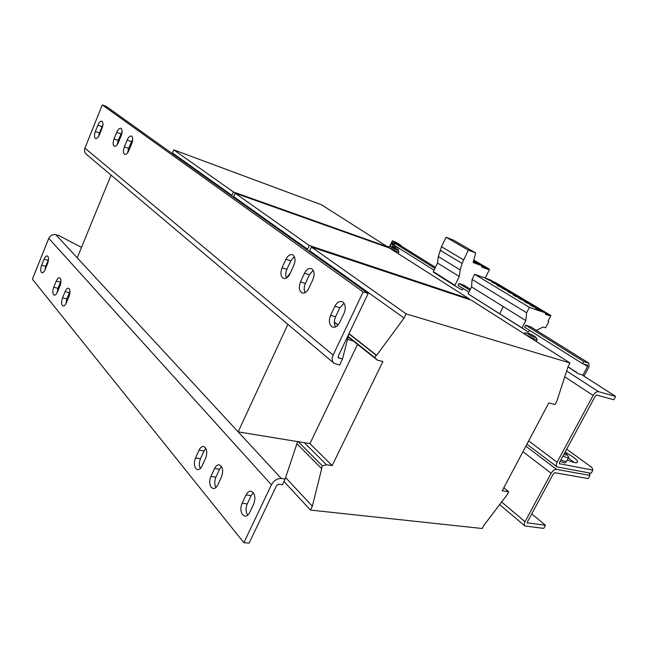<?xml version="1.0" encoding="UTF-8"?>
<svg xmlns="http://www.w3.org/2000/svg" width="648" height="648" viewBox="0 0 648 648"><rect width="100%" height="100%" fill="white"/><g stroke="black" fill="none" stroke-linecap="round" stroke-linejoin="round"><path stroke-width="0.97" d="M568.328 458.039L574.177 462.486M567.267 459.983C573.043 462.534 576.445 463.304 577.49 462.283C577.903 461.255 576.364 459.44 572.873 456.84L565.096 452.069M131.722 136.242C133.002 137.627 133.01 140.081 131.755 143.613L128.976 150.368C127.624 153.333 126.206 154.669 124.716 154.378C123.136 153.236 123.015 150.717 124.359 146.829L127.105 140.122C128.466 137.117 129.908 135.772 131.423 136.072L131.722 136.242M121.192 128.482C122.415 129.827 122.415 132.224 121.184 135.683L118.479 142.317C117.158 145.233 115.781 146.561 114.348 146.278C112.833 145.168 112.736 142.714 114.048 138.915L116.721 132.338C118.058 129.373 119.451 128.037 120.917 128.328L121.192 128.482M102.117 121.37C103.251 122.65 103.235 124.959 102.052 128.304L99.468 134.719C98.213 137.546 96.908 138.834 95.564 138.583C94.163 137.538 94.09 135.173 95.345 131.495L97.905 125.129C99.176 122.269 100.489 120.965 101.858 121.225L102.117 121.37M343.011 302.154C345.603 304.722 345.943 308.448 344.031 313.316L339.682 322.485C337.762 326.114 335.462 327.669 332.789 327.143C329.2 325.134 328.463 321.214 330.577 315.365L334.854 306.293C336.806 302.576 339.163 301.004 341.925 301.579L343.011 302.154M312.061 269.041C314.426 271.374 314.701 274.882 312.895 279.547L308.804 288.368C306.941 291.956 304.763 293.495 302.26 292.985C299.093 291.122 298.493 287.453 300.478 281.977L304.495 273.245C306.391 269.576 308.618 268.021 311.194 268.58L312.061 269.041M293.147 255.109C295.383 257.337 295.626 260.731 293.876 265.275L289.94 273.893C288.125 277.425 286.027 278.948 283.63 278.454C280.665 276.672 280.139 273.132 282.05 267.835L285.93 259.313C287.769 255.701 289.915 254.162 292.37 254.696L293.147 255.109M200.345 468.488C198.977 465.612 199.017 462.356 200.475 458.703L204.031 450.911L205.862 448.262M195.785 468.48C193.987 465.669 193.89 462.186 195.494 458.006L199.049 450.19C200.337 447.557 201.868 446.326 203.658 446.496C206.963 448.23 207.635 452.077 205.683 458.047L202.071 465.944C200.815 468.512 199.309 469.727 197.575 469.581L195.785 468.48M215.97 487.482C214.383 484.493 214.358 481.051 215.914 477.155L219.591 469.193L221.519 466.471M211.224 487.345C209.328 484.396 209.207 480.792 210.859 476.523L214.537 468.528C215.841 465.888 217.412 464.648 219.259 464.81C222.791 466.609 223.544 470.61 221.527 476.807L217.793 484.874C216.513 487.45 214.982 488.673 213.184 488.535L211.224 487.345M247.706 515.16C245.689 511.969 245.535 508.202 247.261 503.861L251.173 495.574L253.336 492.691M242.611 514.771C240.513 511.588 240.343 507.765 242.093 503.31L246.013 494.983C247.358 492.302 249.018 491.038 250.987 491.192C254.956 493.112 255.871 497.372 253.724 503.982L249.739 512.39C248.419 514.998 246.807 516.245 244.904 516.132L242.611 514.771M44.834 270.24L45.716 266.312L48.503 259.492M41.367 272.363C40.419 270.775 40.5 268.402 41.61 265.251L44.024 259.249C45.052 256.875 46.138 255.774 47.28 255.928C48.794 256.997 48.9 259.5 47.612 263.428L45.174 269.479C44.153 271.82 43.084 272.913 41.958 272.768L41.367 272.363M57.032 292.896L57.956 288.311L60.993 281.029M53.541 294.686C52.529 292.993 52.601 290.523 53.752 287.283L56.255 281.119C57.308 278.729 58.425 277.611 59.624 277.773C61.268 278.899 61.414 281.516 60.062 285.622L57.526 291.835C56.489 294.192 55.38 295.294 54.205 295.14L53.541 294.686M65.869 303.831L66.801 298.882L70.008 291.325M62.346 305.451C61.301 303.693 61.358 301.166 62.54 297.861L65.108 291.592C66.169 289.178 67.319 288.052 68.558 288.214C70.276 289.381 70.446 292.07 69.061 296.282L66.469 302.6C65.407 304.973 64.273 306.091 63.059 305.937L62.346 305.451M398.893 251.708L396.932 251.473L389.132 247.714L387.901 246.605L390.363 246.37C390.42 246.961 392.396 248.063 396.284 249.674L397.58 249.812L390.363 246.37M537.233 339.471L535.629 339.52L526.362 335.04L524.264 333.161L527.261 332.959C527.359 333.858 529.829 335.3 534.665 337.284L535.702 337.203C534.033 335.794 531.514 334.441 528.144 333.161L527.261 332.959M394.786 243.875L393.806 242.798C392.016 242.636 390.898 243.826 390.444 246.378M394.438 243.024L400.1 245.268M393.158 247.334L393.377 243.94L392.696 243.697L392.518 247.058M568.523 456.8L568.628 457.48L567.065 457.634L562.901 456.135M566.619 461.19L566.603 461.222C566.004 461.789 564.092 461.352 560.868 459.902M563.849 454.37L565.996 455.09L566.781 454.272L564.797 452.628M486.413 278.859L491.775 281.329L486.413 278.859M536.333 330.342L543.226 327.005L545.592 327.783L548.775 321.659L548.022 321.141L550.946 315.511L549.698 315.082L549.391 315.673L545.559 314.361L545.373 312.879L490.552 279.993L474.636 274.274L472.076 279.41L471.558 286.902L468.091 293.844L527.407 331.46L528.687 331.906L529.521 330.294M545.373 312.879L529.392 307.355L474.636 274.274M497.008 284.48L491.621 281.985L497.008 284.48M499.973 286.254L502.305 287.655L499.227 286.562L496.886 285.152L499.973 286.254L499.721 286.74M513.095 294.135L507.611 291.608L513.095 294.135M516.156 295.974L518.586 297.432L515.5 296.347L513.078 294.889L516.156 295.974L515.897 296.484M502.216 288.36L507.668 290.879L502.216 288.36M377.387 360.142L374.852 357.656L376.059 355.169L376.618 355.315L404.093 318.055L406.134 313.875L569.973 362.953L568.11 366.46L556.875 401.096L555.061 404.522L548.775 402.951L502.232 490.771L508.696 491.727L506.955 495.015L483.959 525.253L482.234 528.509L310.473 510.081L312.344 506.25L321.781 468.269L321.214 468.188L322.356 465.831L326.527 464.762L332.165 465.596L382.903 361.519L377.387 360.142L348.195 337.017M332.165 465.596L309.922 443.629L357.542 344.42M326.527 464.762L304.358 442.714L309.922 443.629M387.528 246.815L321.562 204.825L173.753 149.866L233.426 191.978L387.528 246.815L387.31 247.261M231.547 195.907L231.952 195.348L172.465 152.944L173.753 149.866M231.952 195.348L233.426 191.978M172.101 153.454L172.465 152.944M508.696 491.727L503.844 487.733M569.973 362.953L471.444 300.235L311.429 247.034L406.134 313.875M404.093 318.055L309.712 250.776L311.429 247.034M309.25 251.4L309.712 250.776M376.618 355.315L349.021 333.599M338.078 324.988L334.36 322.064M376.059 355.169L349.005 333.874M374.852 357.656L348.3 336.628M322.356 465.831L298.283 441.717M321.214 468.188L296.897 443.726M312.344 506.25L285.63 477.584M310.473 510.081L283.986 481.44M469.184 298.793L389.375 247.998L235.119 193.177L309.299 245.527L469.184 298.793L468.893 299.384M307.128 249.885L307.581 249.261L233.644 196.555L235.119 193.177M307.581 249.261L309.299 245.527M233.239 197.114L233.644 196.555M286.521 278.008L290.596 272.452M527.569 523.13L527.375 521.964L553.441 473.672L554.793 472.708L588.23 478.589L589.972 475.421L556.575 469.411C554.575 469.346 552.768 470.634 551.14 473.267L525.034 521.689C524.054 523.665 524.021 525.099 524.953 525.99L543.745 528.387L545.462 525.236L527.213 522.823M528.655 440.915L557.086 462.235C556.016 464.43 556.008 465.993 557.061 466.933L591.13 473.307L592.88 470.124L559.232 463.685M592.88 470.124L591.956 467.548L566.684 449.137M560.115 461.295C563.266 462.704 565.137 463.134 565.72 462.567L565.745 462.534M557.086 462.235L593.114 395.418C594.783 392.696 596.597 391.449 598.541 391.676L615.6 396.39L581.839 374.755L578.251 373.71L567.972 366.865M559.54 463.911L559.378 462.664L595.342 396.025L596.703 395.086L613.778 399.735L615.6 396.39M577.449 373.191L576.331 372.227M589.972 475.421L589.121 472.943M531.733 513.896L545.462 525.236M390.663 246.418C390.687 244.604 391.368 243.697 392.696 243.697M394.016 247.722L394.916 245.616M395.564 246.029L394.648 248.03M400.731 245.665L393.271 241.226L395.207 241.988M400.845 245.422L392.591 240.975L390.023 246.362M389.715 246.362L392.38 240.789L395.24 241.923M529.392 307.355L526.605 312.773L525.803 320.59L503.31 306.617L499.665 313.786L468.091 293.844M526.605 312.773L472.076 279.41M541.234 311.032L535.596 308.432L541.234 311.032M535.467 307.565L529.861 304.981L535.467 307.565M549.391 315.673L545.43 313.3M549.698 315.082L494.748 282.512M550.946 315.511L494.894 282.228M525.803 320.59L522.037 327.912L527.407 331.46M522.037 327.912L499.665 313.786L503.31 306.617L471.558 286.902M524.143 300.769L518.603 298.21L524.143 300.769M529.764 304.147L524.2 301.579L529.764 304.147M525.658 325.183L583.726 361.544L582.584 363.674L524.613 327.2L525.658 325.183L530.858 326.924M486.073 278.389L485.401 277.692L489.596 269.325L473.729 260.245M489.596 269.325L473.785 260.026M469.889 288.854L470.48 289.057M488.422 268.888L488.155 269.422L481.901 267.122L481.658 265.688L473.113 262.521L475.689 252.955L468.293 250.136L462.089 263.428L460.185 269.908L459.286 276.494L454.937 285.282L455.001 285.849L461.611 289.729L462.259 289.964L463.012 288.457M459.286 276.494L437.513 263.048L433.318 271.634L433.39 272.192L454.993 285.841M455.001 285.849L433.39 272.192M460.185 269.908L438.323 256.592L437.513 263.048M468.293 250.136L446.099 237.249L441.474 246.718L438.323 256.592M475.689 252.955L453.462 240.092L446.099 237.249M473.567 261.444L473.218 262.148L477.357 263.687L473.421 261.395M481.658 265.688L473.55 260.909M488.155 269.422L473.567 260.828M464.187 285.29L459.019 283.459L458.079 285.355L468.925 292.175M434.913 268.369L395.013 243.389L394.17 245.155L434.014 270.208M583.726 361.544L588.87 363.147L530.809 326.892M582.584 363.674L587.558 365.189L587.59 366.412L582.803 375.37M583.994 376.14L588.967 366.833L588.87 363.147M394.713 242.125L396.195 242.344L400.61 245.276M394.843 241.85L400.675 245.138M399.071 248.233L398.042 250.387M459.019 283.459L469.881 290.264M111.067 175.114L77.234 257.831L238.172 431.86L304.358 442.714M287.874 324.34L238.172 431.86L281.297 478.491L285.161 478.994L297.602 441.612M347.571 339.447L353.087 340.889M304.722 291.794L305.84 292.183M348.964 333.72L342.509 359.057L338.094 357.615M333.761 363.066L86.443 154.329C84.596 152.693 84.094 150.636 84.928 148.157L102.271 104.911L363.147 291.932L333.113 355.08C331.606 358.652 331.922 361.398 334.068 363.326L339.633 365.059L342.509 359.057M334.36 322.226L337.997 325.085M102.271 104.911L106.321 106.474L368.161 293.471L338.183 356.319L338.726 358.142M363.147 291.932L368.161 293.471M127.632 152.782L128.571 148.343L132.702 139.19M117.288 144.536L118.211 140.422L122.116 131.593M98.545 136.542L99.419 132.978L102.927 124.756M344.048 303.248L339.852 307.735L335.583 316.767C333.939 320.687 333.963 324.057 335.656 326.876M305.119 292.629C303.831 290.021 303.912 286.959 305.386 283.451L309.396 274.76L313.227 270.402M286.489 278.033C285.387 275.522 285.525 272.622 286.902 269.325L290.774 260.836L294.346 256.608M81.518 247.358L58.944 235.605L55.89 234.746C52.682 234.179 50.309 235.378 48.77 238.343L32.4 279.175L243.883 542.692L249.124 543.089L276.607 485.457L278.575 484.194L282.439 484.68L285.161 478.994M281.297 478.491C277.174 478.41 273.877 480.516 271.415 484.809L243.883 542.692M510.446 293.196L510.697 292.694M505.051 289.948L505.302 289.454M494.456 283.565L494.699 283.087M489.256 280.43L489.491 279.96M527.01 303.183L527.286 302.656M521.421 299.813L521.689 299.295M532.672 306.593L532.948 306.059M538.399 310.052L538.682 309.501M200.475 458.703L195.494 458.006M215.914 477.155L210.859 476.523M247.261 503.861L242.093 503.31M45.716 266.312L41.61 265.251M57.956 288.311L53.752 287.283M66.801 298.882L62.54 297.861M399.654 244.499L398.739 243.81M501.422 501.827L525.034 521.689M551.14 473.267L522.952 451.672M564.635 376.78L593.114 395.418M566.587 370.988L598.541 391.676M556.575 469.411L525.876 446.156M396.746 249.18L397.629 247.325M395.426 248.427L396.341 246.515M454.937 285.282L433.318 271.634M462.089 263.428L440.122 250.241M463.498 259.832L441.474 246.718M399.776 245.106L435.407 267.357L400.043 245.236M530.534 326.77L588.595 363.034M463.863 285.128L470.399 289.219M583.816 364.046L587.59 366.412M84.928 148.157L333.113 355.08M77.234 257.831L55.89 234.746M271.415 484.809L48.77 238.343M69.36 292.629L65.108 291.592M60.458 282.164L56.255 281.119M48.13 260.326L44.024 259.249M251.173 495.574L246.013 494.983M219.591 469.193L214.537 468.528M204.031 450.911L199.049 450.19M282.05 267.835L286.902 269.325M290.774 260.836L285.93 259.313M309.396 274.76L304.495 273.245M300.478 281.977L305.386 283.451M330.577 315.365L335.583 316.767M339.852 307.735L334.854 306.293M95.345 131.495L99.419 132.978M101.971 126.635L97.905 125.129M114.048 138.915L118.211 140.422M120.876 133.869L116.721 132.338M124.359 146.829L128.571 148.343M131.309 141.669L127.105 140.122M387.893 246.621L387.553 247.35M398.917 251.764L397.58 249.812M524.248 333.185L523.989 333.68M537.273 339.544L535.702 337.203M400.229 244.863L398.269 243.64M393.806 242.798L394.486 243.041M568.628 457.48L566.603 461.222M556.98 466.868L526.921 444.18M567.996 366.792L576.752 372.414M524.872 525.925L499.47 504.444M565.72 462.567L566.352 461.408M568.596 456.953L566.781 454.272M470.416 289.178L464.138 285.258M537.273 339.714L536.325 341.536M398.917 251.87L398.107 253.554"/></g></svg>
